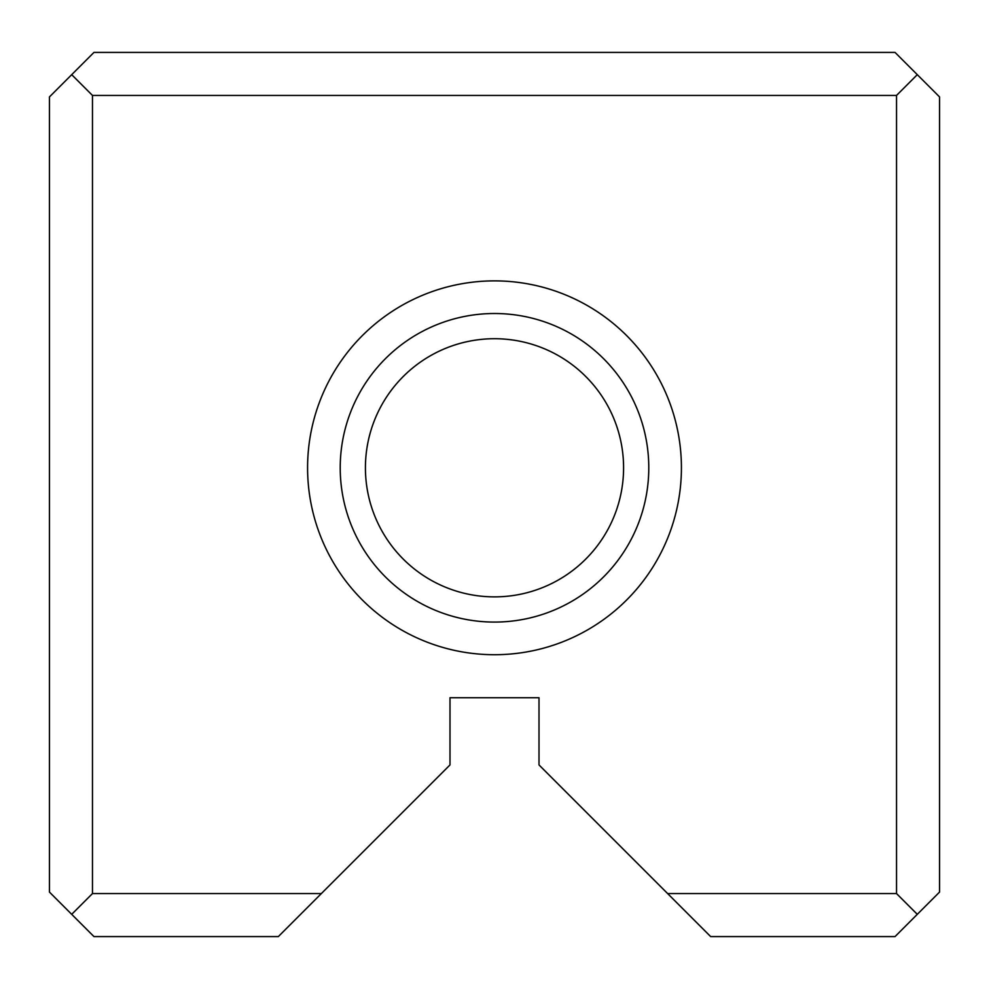 <?xml version="1.0" encoding="UTF-8"?>
<svg xmlns="http://www.w3.org/2000/svg" width="989" height="989" viewBox="0 0 989 989"><rect width="100%" height="100%" fill="white"/><g stroke="black" fill="none" stroke-linecap="round" stroke-linejoin="round"><path stroke-width="1.48" d="M939.55 96.922L939.55 892.078L895.045 936.583L710.658 936.583L539.005 764.93L539.005 697.74L449.995 697.74L449.995 764.93L278.342 936.583L93.955 936.583L49.45 892.078L49.45 96.922L93.955 52.417L895.045 52.417L939.55 96.922M307.579 467.797A186.921 186.921 0 0 0 587.961 629.672A186.921 186.921 0 0 0 587.961 305.922A186.921 186.921 0 0 0 307.579 467.797M667.637 893.562L896.529 893.562L896.529 95.439L92.472 95.439L92.472 893.562L321.363 893.562M71.703 914.331L92.472 893.562M92.472 95.439L71.703 74.669M896.529 893.562L917.298 914.331M917.298 74.669L896.529 95.439M340.216 467.797A154.284 154.284 0 0 0 571.642 601.411A154.284 154.284 0 0 0 571.642 334.183A154.284 154.284 0 0 0 340.216 467.797M365.423 467.797A129.077 129.077 0 0 1 559.045 356.015A129.077 129.077 0 0 1 559.045 579.579A129.077 129.077 0 0 1 365.423 467.797"/></g></svg>
